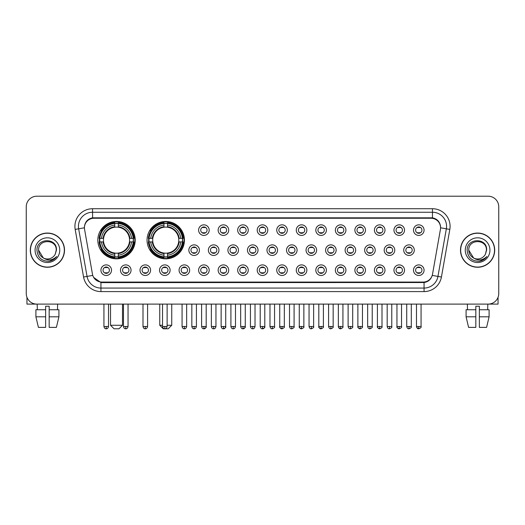 <?xml version="1.0" encoding="UTF-8"?>
<svg xmlns="http://www.w3.org/2000/svg" width="525" height="525" viewBox="0 0 525 525"><rect width="100%" height="100%" fill="white"/><g stroke="black" fill="none" stroke-linecap="round" stroke-linejoin="round"><path stroke-width="0.79" d="M147.053 240.142A18.69 18.69 0 0 0 165.743 258.832A18.69 18.69 0 0 0 184.433 240.142A18.69 18.69 0 0 0 165.743 221.458A18.69 18.69 0 0 0 147.053 240.142M97.827 240.142A18.69 18.69 0 0 0 116.517 258.832A18.69 18.69 0 0 0 135.207 240.142A18.69 18.69 0 0 0 116.517 221.458A18.69 18.69 0 0 0 97.827 240.142M131.047 270.185A5.289 5.289 0 0 1 125.757 275.474A5.289 5.289 0 0 1 120.468 270.185A5.289 5.289 0 0 1 125.757 264.895A5.289 5.289 0 0 1 131.047 270.185M122.581 270.185A3.176 3.176 0 0 0 125.757 273.361A3.176 3.176 0 0 0 128.933 270.185A3.176 3.176 0 0 0 125.757 267.015A3.176 3.176 0 0 0 122.581 270.185M150.583 270.185A5.289 5.289 0 0 1 145.294 275.474A5.289 5.289 0 0 1 140.004 270.185A5.289 5.289 0 0 1 145.294 264.895A5.289 5.289 0 0 1 150.583 270.185M142.118 270.185A3.176 3.176 0 0 0 145.294 273.361A3.176 3.176 0 0 0 148.463 270.185A3.176 3.176 0 0 0 145.294 267.015A3.176 3.176 0 0 0 142.118 270.185M170.113 270.185A5.289 5.289 0 0 1 164.824 275.474A5.289 5.289 0 0 1 159.534 270.185A5.289 5.289 0 0 1 164.824 264.895A5.289 5.289 0 0 1 170.113 270.185M161.654 270.185A3.176 3.176 0 0 0 164.824 273.361A3.176 3.176 0 0 0 168 270.185A3.176 3.176 0 0 0 164.824 267.015A3.176 3.176 0 0 0 161.654 270.185M189.65 270.185A5.289 5.289 0 0 1 184.36 275.474A5.289 5.289 0 0 1 179.071 270.185A5.289 5.289 0 0 1 184.36 264.895A5.289 5.289 0 0 1 189.65 270.185M181.191 270.185A3.176 3.176 0 0 0 184.36 273.361A3.176 3.176 0 0 0 187.537 270.185A3.176 3.176 0 0 0 184.36 267.015A3.176 3.176 0 0 0 181.191 270.185M209.186 270.185A5.289 5.289 0 0 1 203.897 275.474A5.289 5.289 0 0 1 198.607 270.185A5.289 5.289 0 0 1 203.897 264.895A5.289 5.289 0 0 1 209.186 270.185M200.721 270.185A3.176 3.176 0 0 0 203.897 273.361A3.176 3.176 0 0 0 207.067 270.185A3.176 3.176 0 0 0 203.897 267.015A3.176 3.176 0 0 0 200.721 270.185M228.723 270.185A5.289 5.289 0 0 1 223.433 275.474A5.289 5.289 0 0 1 218.144 270.185A5.289 5.289 0 0 1 223.433 264.895A5.289 5.289 0 0 1 228.723 270.185M220.257 270.185A3.176 3.176 0 0 0 223.433 273.361A3.176 3.176 0 0 0 226.603 270.185A3.176 3.176 0 0 0 223.433 267.015A3.176 3.176 0 0 0 220.257 270.185M248.253 270.185A5.289 5.289 0 0 1 242.963 275.474A5.289 5.289 0 0 1 237.674 270.185A5.289 5.289 0 0 1 242.963 264.895A5.289 5.289 0 0 1 248.253 270.185M239.794 270.185A3.176 3.176 0 0 0 242.963 273.361A3.176 3.176 0 0 0 246.14 270.185A3.176 3.176 0 0 0 242.963 267.015A3.176 3.176 0 0 0 239.794 270.185M267.789 270.185A5.289 5.289 0 0 1 262.5 275.474A5.289 5.289 0 0 1 257.211 270.185A5.289 5.289 0 0 1 262.5 264.895A5.289 5.289 0 0 1 267.789 270.185M259.324 270.185A3.176 3.176 0 0 0 262.5 273.361A3.176 3.176 0 0 0 265.676 270.185A3.176 3.176 0 0 0 262.5 267.015A3.176 3.176 0 0 0 259.324 270.185M287.326 270.185A5.289 5.289 0 0 1 282.037 275.474A5.289 5.289 0 0 1 276.747 270.185A5.289 5.289 0 0 1 282.037 264.895A5.289 5.289 0 0 1 287.326 270.185M278.86 270.185A3.176 3.176 0 0 0 282.037 273.361A3.176 3.176 0 0 0 285.206 270.185A3.176 3.176 0 0 0 282.037 267.015A3.176 3.176 0 0 0 278.86 270.185M306.856 270.185A5.289 5.289 0 0 1 301.567 275.474A5.289 5.289 0 0 1 296.277 270.185A5.289 5.289 0 0 1 301.567 264.895A5.289 5.289 0 0 1 306.856 270.185M298.397 270.185A3.176 3.176 0 0 0 301.567 273.361A3.176 3.176 0 0 0 304.743 270.185A3.176 3.176 0 0 0 301.567 267.015A3.176 3.176 0 0 0 298.397 270.185M326.392 270.185A5.289 5.289 0 0 1 321.103 275.474A5.289 5.289 0 0 1 315.814 270.185A5.289 5.289 0 0 1 321.103 264.895A5.289 5.289 0 0 1 326.392 270.185M317.933 270.185A3.176 3.176 0 0 0 321.103 273.361A3.176 3.176 0 0 0 324.279 270.185A3.176 3.176 0 0 0 321.103 267.015A3.176 3.176 0 0 0 317.933 270.185M345.929 270.185A5.289 5.289 0 0 1 340.64 275.474A5.289 5.289 0 0 1 335.35 270.185A5.289 5.289 0 0 1 340.64 264.895A5.289 5.289 0 0 1 345.929 270.185M337.463 270.185A3.176 3.176 0 0 0 340.64 273.361A3.176 3.176 0 0 0 343.809 270.185A3.176 3.176 0 0 0 340.64 267.015A3.176 3.176 0 0 0 337.463 270.185M365.466 270.185A5.289 5.289 0 0 1 360.176 275.474A5.289 5.289 0 0 1 354.887 270.185A5.289 5.289 0 0 1 360.176 264.895A5.289 5.289 0 0 1 365.466 270.185M357 270.185A3.176 3.176 0 0 0 360.176 273.361A3.176 3.176 0 0 0 363.346 270.185A3.176 3.176 0 0 0 360.176 267.015A3.176 3.176 0 0 0 357 270.185M384.996 270.185A5.289 5.289 0 0 1 379.706 275.474A5.289 5.289 0 0 1 374.417 270.185A5.289 5.289 0 0 1 379.706 264.895A5.289 5.289 0 0 1 384.996 270.185M376.537 270.185A3.176 3.176 0 0 0 379.706 273.361A3.176 3.176 0 0 0 382.883 270.185A3.176 3.176 0 0 0 379.706 267.015A3.176 3.176 0 0 0 376.537 270.185M404.532 270.185A5.289 5.289 0 0 1 399.243 275.474A5.289 5.289 0 0 1 393.953 270.185A5.289 5.289 0 0 1 399.243 264.895A5.289 5.289 0 0 1 404.532 270.185M396.067 270.185A3.176 3.176 0 0 0 399.243 273.361A3.176 3.176 0 0 0 402.419 270.185A3.176 3.176 0 0 0 399.243 267.015A3.176 3.176 0 0 0 396.067 270.185M424.069 270.185A5.289 5.289 0 0 1 418.779 275.474A5.289 5.289 0 0 1 413.49 270.185A5.289 5.289 0 0 1 418.779 264.895A5.289 5.289 0 0 1 424.069 270.185M415.603 270.185A3.176 3.176 0 0 0 418.779 273.361A3.176 3.176 0 0 0 421.949 270.185A3.176 3.176 0 0 0 418.779 267.015A3.176 3.176 0 0 0 415.603 270.185M111.51 270.185A5.289 5.289 0 0 1 106.221 275.474A5.289 5.289 0 0 1 100.931 270.185A5.289 5.289 0 0 1 106.221 264.895A5.289 5.289 0 0 1 111.51 270.185M103.051 270.185A3.176 3.176 0 0 0 106.221 273.361A3.176 3.176 0 0 0 109.397 270.185A3.176 3.176 0 0 0 106.221 267.015A3.176 3.176 0 0 0 103.051 270.185M199.415 250.156A5.289 5.289 0 0 1 194.125 255.445A5.289 5.289 0 0 1 188.843 250.156A5.289 5.289 0 0 1 194.125 244.867A5.289 5.289 0 0 1 199.415 250.156M190.956 250.156A3.176 3.176 0 0 0 194.125 253.332A3.176 3.176 0 0 0 197.302 250.156A3.176 3.176 0 0 0 194.125 246.986A3.176 3.176 0 0 0 190.956 250.156M218.951 250.156A5.289 5.289 0 0 1 213.662 255.445A5.289 5.289 0 0 1 208.373 250.156A5.289 5.289 0 0 1 213.662 244.867A5.289 5.289 0 0 1 218.951 250.156M210.492 250.156A3.176 3.176 0 0 0 213.662 253.332A3.176 3.176 0 0 0 216.838 250.156A3.176 3.176 0 0 0 213.662 246.986A3.176 3.176 0 0 0 210.492 250.156M238.488 250.156A5.289 5.289 0 0 1 233.198 255.445A5.289 5.289 0 0 1 227.909 250.156A5.289 5.289 0 0 1 233.198 244.867A5.289 5.289 0 0 1 238.488 250.156M230.022 250.156A3.176 3.176 0 0 0 233.198 253.332A3.176 3.176 0 0 0 236.375 250.156A3.176 3.176 0 0 0 233.198 246.986A3.176 3.176 0 0 0 230.022 250.156M258.024 250.156A5.289 5.289 0 0 1 252.735 255.445A5.289 5.289 0 0 1 247.446 250.156A5.289 5.289 0 0 1 252.735 244.867A5.289 5.289 0 0 1 258.024 250.156M249.559 250.156A3.176 3.176 0 0 0 252.735 253.332A3.176 3.176 0 0 0 255.905 250.156A3.176 3.176 0 0 0 252.735 246.986A3.176 3.176 0 0 0 249.559 250.156M277.554 250.156A5.289 5.289 0 0 1 272.265 255.445A5.289 5.289 0 0 1 266.976 250.156A5.289 5.289 0 0 1 272.265 244.867A5.289 5.289 0 0 1 277.554 250.156M269.095 250.156A3.176 3.176 0 0 0 272.265 253.332A3.176 3.176 0 0 0 275.441 250.156A3.176 3.176 0 0 0 272.265 246.986A3.176 3.176 0 0 0 269.095 250.156M297.091 250.156A5.289 5.289 0 0 1 291.802 255.445A5.289 5.289 0 0 1 286.512 250.156A5.289 5.289 0 0 1 291.802 244.867A5.289 5.289 0 0 1 297.091 250.156M288.625 250.156A3.176 3.176 0 0 0 291.802 253.332A3.176 3.176 0 0 0 294.978 250.156A3.176 3.176 0 0 0 291.802 246.986A3.176 3.176 0 0 0 288.625 250.156M316.627 250.156A5.289 5.289 0 0 1 311.338 255.445A5.289 5.289 0 0 1 306.049 250.156A5.289 5.289 0 0 1 311.338 244.867A5.289 5.289 0 0 1 316.627 250.156M308.162 250.156A3.176 3.176 0 0 0 311.338 253.332A3.176 3.176 0 0 0 314.508 250.156A3.176 3.176 0 0 0 311.338 246.986A3.176 3.176 0 0 0 308.162 250.156M336.158 250.156A5.289 5.289 0 0 1 330.875 255.445A5.289 5.289 0 0 1 325.585 250.156A5.289 5.289 0 0 1 330.875 244.867A5.289 5.289 0 0 1 336.158 250.156M327.698 250.156A3.176 3.176 0 0 0 330.875 253.332A3.176 3.176 0 0 0 334.044 250.156A3.176 3.176 0 0 0 330.875 246.986A3.176 3.176 0 0 0 327.698 250.156M355.694 250.156A5.289 5.289 0 0 1 350.405 255.445A5.289 5.289 0 0 1 345.115 250.156A5.289 5.289 0 0 1 350.405 244.867A5.289 5.289 0 0 1 355.694 250.156M347.235 250.156A3.176 3.176 0 0 0 350.405 253.332A3.176 3.176 0 0 0 353.581 250.156A3.176 3.176 0 0 0 350.405 246.986A3.176 3.176 0 0 0 347.235 250.156M375.231 250.156A5.289 5.289 0 0 1 369.941 255.445A5.289 5.289 0 0 1 364.652 250.156A5.289 5.289 0 0 1 369.941 244.867A5.289 5.289 0 0 1 375.231 250.156M366.765 250.156A3.176 3.176 0 0 0 369.941 253.332A3.176 3.176 0 0 0 373.117 250.156A3.176 3.176 0 0 0 369.941 246.986A3.176 3.176 0 0 0 366.765 250.156M394.767 250.156A5.289 5.289 0 0 1 389.478 255.445A5.289 5.289 0 0 1 384.188 250.156A5.289 5.289 0 0 1 389.478 244.867A5.289 5.289 0 0 1 394.767 250.156M386.302 250.156A3.176 3.176 0 0 0 389.478 253.332A3.176 3.176 0 0 0 392.648 250.156A3.176 3.176 0 0 0 389.478 246.986A3.176 3.176 0 0 0 386.302 250.156M414.297 250.156A5.289 5.289 0 0 1 409.008 255.445A5.289 5.289 0 0 1 403.718 250.156A5.289 5.289 0 0 1 409.008 244.867A5.289 5.289 0 0 1 414.297 250.156M405.838 250.156A3.176 3.176 0 0 0 409.008 253.332A3.176 3.176 0 0 0 412.184 250.156A3.176 3.176 0 0 0 409.008 246.986A3.176 3.176 0 0 0 405.838 250.156M209.186 230.127A5.289 5.289 0 0 1 203.897 235.417A5.289 5.289 0 0 1 198.607 230.127A5.289 5.289 0 0 1 203.897 224.838A5.289 5.289 0 0 1 209.186 230.127M200.721 230.127A3.176 3.176 0 0 0 203.897 233.303A3.176 3.176 0 0 0 207.067 230.127A3.176 3.176 0 0 0 203.897 226.957A3.176 3.176 0 0 0 200.721 230.127M228.723 230.127A5.289 5.289 0 0 1 223.433 235.417A5.289 5.289 0 0 1 218.144 230.127A5.289 5.289 0 0 1 223.433 224.838A5.289 5.289 0 0 1 228.723 230.127M220.257 230.127A3.176 3.176 0 0 0 223.433 233.303A3.176 3.176 0 0 0 226.603 230.127A3.176 3.176 0 0 0 223.433 226.957A3.176 3.176 0 0 0 220.257 230.127M248.253 230.127A5.289 5.289 0 0 1 242.963 235.417A5.289 5.289 0 0 1 237.674 230.127A5.289 5.289 0 0 1 242.963 224.838A5.289 5.289 0 0 1 248.253 230.127M239.794 230.127A3.176 3.176 0 0 0 242.963 233.303A3.176 3.176 0 0 0 246.14 230.127A3.176 3.176 0 0 0 242.963 226.957A3.176 3.176 0 0 0 239.794 230.127M267.789 230.127A5.289 5.289 0 0 1 262.5 235.417A5.289 5.289 0 0 1 257.211 230.127A5.289 5.289 0 0 1 262.5 224.838A5.289 5.289 0 0 1 267.789 230.127M259.324 230.127A3.176 3.176 0 0 0 262.5 233.303A3.176 3.176 0 0 0 265.676 230.127A3.176 3.176 0 0 0 262.5 226.957A3.176 3.176 0 0 0 259.324 230.127M287.326 230.127A5.289 5.289 0 0 1 282.037 235.417A5.289 5.289 0 0 1 276.747 230.127A5.289 5.289 0 0 1 282.037 224.838A5.289 5.289 0 0 1 287.326 230.127M278.86 230.127A3.176 3.176 0 0 0 282.037 233.303A3.176 3.176 0 0 0 285.206 230.127A3.176 3.176 0 0 0 282.037 226.957A3.176 3.176 0 0 0 278.86 230.127M306.856 230.127A5.289 5.289 0 0 1 301.567 235.417A5.289 5.289 0 0 1 296.277 230.127A5.289 5.289 0 0 1 301.567 224.838A5.289 5.289 0 0 1 306.856 230.127M298.397 230.127A3.176 3.176 0 0 0 301.567 233.303A3.176 3.176 0 0 0 304.743 230.127A3.176 3.176 0 0 0 301.567 226.957A3.176 3.176 0 0 0 298.397 230.127M326.392 230.127A5.289 5.289 0 0 1 321.103 235.417A5.289 5.289 0 0 1 315.814 230.127A5.289 5.289 0 0 1 321.103 224.838A5.289 5.289 0 0 1 326.392 230.127M317.933 230.127A3.176 3.176 0 0 0 321.103 233.303A3.176 3.176 0 0 0 324.279 230.127A3.176 3.176 0 0 0 321.103 226.957A3.176 3.176 0 0 0 317.933 230.127M345.929 230.127A5.289 5.289 0 0 1 340.64 235.417A5.289 5.289 0 0 1 335.35 230.127A5.289 5.289 0 0 1 340.64 224.838A5.289 5.289 0 0 1 345.929 230.127M337.463 230.127A3.176 3.176 0 0 0 340.64 233.303A3.176 3.176 0 0 0 343.809 230.127A3.176 3.176 0 0 0 340.64 226.957A3.176 3.176 0 0 0 337.463 230.127M365.466 230.127A5.289 5.289 0 0 1 360.176 235.417A5.289 5.289 0 0 1 354.887 230.127A5.289 5.289 0 0 1 360.176 224.838A5.289 5.289 0 0 1 365.466 230.127M357 230.127A3.176 3.176 0 0 0 360.176 233.303A3.176 3.176 0 0 0 363.346 230.127A3.176 3.176 0 0 0 360.176 226.957A3.176 3.176 0 0 0 357 230.127M384.996 230.127A5.289 5.289 0 0 1 379.706 235.417A5.289 5.289 0 0 1 374.417 230.127A5.289 5.289 0 0 1 379.706 224.838A5.289 5.289 0 0 1 384.996 230.127M376.537 230.127A3.176 3.176 0 0 0 379.706 233.303A3.176 3.176 0 0 0 382.883 230.127A3.176 3.176 0 0 0 379.706 226.957A3.176 3.176 0 0 0 376.537 230.127M404.532 230.127A5.289 5.289 0 0 1 399.243 235.417A5.289 5.289 0 0 1 393.953 230.127A5.289 5.289 0 0 1 399.243 224.838A5.289 5.289 0 0 1 404.532 230.127M396.067 230.127A3.176 3.176 0 0 0 399.243 233.303A3.176 3.176 0 0 0 402.419 230.127A3.176 3.176 0 0 0 399.243 226.957A3.176 3.176 0 0 0 396.067 230.127M424.069 230.127A5.289 5.289 0 0 1 418.779 235.417A5.289 5.289 0 0 1 413.49 230.127A5.289 5.289 0 0 1 418.779 224.838A5.289 5.289 0 0 1 424.069 230.127M415.603 230.127A3.176 3.176 0 0 0 418.779 233.303A3.176 3.176 0 0 0 421.949 230.127A3.176 3.176 0 0 0 418.779 226.957A3.176 3.176 0 0 0 415.603 230.127M84.578 229.418A9.522 9.522 0 0 1 93.949 218.249L431.051 218.249A9.522 9.522 0 0 1 440.423 229.418L432.528 274.201A9.522 9.522 0 0 1 423.15 282.069L101.85 282.069A9.522 9.522 0 0 1 92.472 274.201L84.578 229.418M99.507 241.907A17.102 17.102 0 0 1 99.507 238.383M148.732 241.907A17.102 17.102 0 0 1 148.732 238.383M30.306 250.156A17.102 17.102 0 0 0 47.407 267.258A17.102 17.102 0 0 0 64.509 250.156A17.102 17.102 0 0 0 47.407 233.054A17.102 17.102 0 0 0 30.306 250.156M460.491 250.156A17.102 17.102 0 0 0 477.592 267.258A17.102 17.102 0 0 0 494.694 250.156A17.102 17.102 0 0 0 477.592 233.054A17.102 17.102 0 0 0 460.491 250.156M84.472 226.36L84.446 227.784L84.472 226.36C85.207 221.668 87.898 218.827 92.538 217.823L432.462 217.823C437.095 218.82 439.786 221.662 440.527 226.36L440.554 227.784M92.538 208.727L432.462 208.727A17.633 17.633 0 0 1 449.82 229.418L441.427 277.023A17.633 17.633 0 0 1 424.062 291.592L100.938 291.592A17.633 17.633 0 0 1 83.573 277.023L75.18 229.418A17.633 17.633 0 0 1 92.538 208.727L92.538 212.251L432.462 212.251A14.103 14.103 0 0 1 446.348 228.808L437.955 276.406A14.103 14.103 0 0 1 424.062 288.067L100.938 288.067A14.103 14.103 0 0 1 87.045 276.406L78.652 228.808A14.103 14.103 0 0 1 92.538 212.251L92.617 217.809M87.012 220.717L89.545 218.8M89.631 218.754L92.092 217.901M424.062 291.592L424.062 282.535C428.256 281.84 430.966 279.457 432.2 275.395C430.973 279.457 428.262 281.833 424.062 282.535L102.034 282.601L100.938 282.535L93.509 277.312M439.615 223.092L440.527 226.36M498.75 206.784A10.579 10.579 0 0 0 488.171 196.212L36.829 196.212A10.579 10.579 0 0 0 26.25 206.784L26.25 293.527A10.579 10.579 0 0 0 36.829 304.106L488.171 304.106A10.579 10.579 0 0 0 498.75 293.527L498.75 206.784L498.75 293.527M432.239 275.402L437.955 276.406L446.348 228.808L449.82 229.418M26.25 206.784L26.25 293.527M488.171 196.212L36.829 196.212M36.829 304.106L488.171 304.106M64.332 250.156A16.925 16.925 0 0 0 47.407 233.231A16.925 16.925 0 0 0 30.483 250.156A16.925 16.925 0 0 0 47.407 267.087A16.925 16.925 0 0 0 64.332 250.156M43.326 257.972L38.594 250.156C38.049 238.79 56.759 238.79 56.221 250.156L55.256 254.172L56.438 250.156C57.31 237.431 36.573 237.74 36.96 250.156C37.662 257.657 41.797 261.345 49.357 261.227C52.441 260.636 54.882 259.061 56.68 256.502C52.618 260.413 48.202 260.925 43.45 258.037A8.813 8.813 0 0 0 55.256 254.172L56.221 250.281M43.45 258.037C40.366 256.338 38.745 253.713 38.594 250.156M35.063 250.156A12.344 12.344 0 0 0 47.407 262.5A12.344 12.344 0 0 0 59.745 250.156A12.344 12.344 0 0 0 47.407 237.818A12.344 12.344 0 0 0 35.063 250.156M56.661 256.541L53.53 259.58M53.458 259.626L49.416 261.22M26.952 297.327L26.952 304.106L67.856 304.106M35.903 309.75L35.903 316.805L38.41 327.383L35.903 316.805L35.903 309.75L45.642 309.75L45.642 306.226L49.173 306.226L49.173 309.75L58.912 309.75L58.912 316.805L56.405 327.383L58.912 316.805L49.173 316.805L49.173 309.75L49.173 327.383L56.405 327.383M57.632 304.106L57.481 309.75M45.642 309.75L45.642 327.383L38.41 327.383M35.903 316.805L45.642 316.805M37.183 304.106L37.334 309.75M494.517 250.156A16.925 16.925 0 0 0 477.592 233.231A16.925 16.925 0 0 0 460.668 250.156A16.925 16.925 0 0 0 477.592 267.087A16.925 16.925 0 0 0 494.517 250.156M486.406 250.281L485.441 254.172L486.623 250.156C487.495 237.431 466.758 237.74 467.145 250.156C467.847 257.657 471.982 261.345 479.548 261.227C482.626 260.636 485.067 259.061 486.872 256.502C482.803 260.413 478.393 260.925 473.635 258.037L468.779 250.156C468.241 238.79 486.951 238.79 486.406 250.156L485.441 254.172A8.813 8.813 0 0 1 473.635 258.037C470.558 256.338 468.937 253.713 468.779 250.156M465.255 250.156A12.344 12.344 0 0 0 477.592 262.5A12.344 12.344 0 0 0 489.937 250.156A12.344 12.344 0 0 0 477.592 237.818A12.344 12.344 0 0 0 465.255 250.156M486.846 256.541L483.722 259.58M483.65 259.626L479.601 261.22M118.985 328.788L114.05 328.788L110.526 325.264L122.515 325.264L118.985 328.788M118.282 256.837L118.282 257.545A17.489 17.489 0 0 0 133.921 241.907L133.212 241.907A16.787 16.787 0 0 1 118.282 256.837L118.282 255.202A15.159 15.159 0 0 0 131.578 241.907L129.445 241.907A13.046 13.046 0 0 0 118.282 227.22L118.282 223.453A16.787 16.787 0 0 1 133.212 238.383L133.921 238.383A17.489 17.489 0 0 0 118.282 222.744L118.282 223.453M99.829 241.907L99.12 241.907A17.489 17.489 0 0 0 114.758 257.545L114.758 256.837A16.787 16.787 0 0 1 99.829 241.907L101.456 241.907A15.159 15.159 0 0 0 114.758 255.202L114.758 253.07A13.046 13.046 0 0 0 129.445 241.907L129.964 241.907A13.565 13.565 0 0 1 118.282 253.595L118.282 255.202M114.758 223.453L114.758 222.744A17.489 17.489 0 0 0 99.12 238.383L99.829 238.383A16.787 16.787 0 0 1 114.758 223.453L114.758 225.087A15.159 15.159 0 0 0 101.456 238.383L103.589 238.383A13.046 13.046 0 0 0 114.758 253.07L114.758 253.595A13.565 13.565 0 0 1 103.071 241.907L101.456 241.907M99.862 241.907A16.747 16.747 0 0 1 99.862 238.383M118.282 223.486A16.747 16.747 0 0 0 114.758 223.486M133.173 238.383A16.747 16.747 0 0 1 133.173 241.907M133.212 238.383L131.578 238.383A15.159 15.159 0 0 0 118.282 225.087M131.578 241.907L133.212 241.907M114.758 255.202L114.758 256.837M129.445 238.383L131.578 238.383M129.445 241.907A13.046 13.046 0 0 1 118.282 253.07L118.282 253.595M114.758 253.07A13.046 13.046 0 0 1 103.589 241.907L103.071 241.907M118.282 256.797A16.747 16.747 0 0 1 114.758 256.797M101.456 238.383L99.829 238.383M114.758 227.194L114.758 225.087M118.282 227.22A13.046 13.046 0 0 0 103.589 238.383L103.071 238.383A13.565 13.565 0 0 1 114.758 226.695M118.282 227.194L118.282 226.695A13.565 13.565 0 0 1 129.964 238.383M101.85 230.626L100.846 230.626A18.336 18.336 0 0 1 134.853 240.142A18.336 18.336 0 0 1 100.846 249.664L101.85 249.664M167.121 325.264L171.741 325.264L168.21 328.788L163.275 328.788L159.751 325.264L162.533 325.264M167.508 256.837L167.508 257.545A17.489 17.489 0 0 0 183.146 241.907L182.438 241.907A16.787 16.787 0 0 1 167.508 256.837L167.508 255.202A15.159 15.159 0 0 0 180.803 241.907L178.671 241.907A13.046 13.046 0 0 0 167.508 227.22L167.508 223.453A16.787 16.787 0 0 1 182.438 238.383L183.146 238.383A17.489 17.489 0 0 0 167.508 222.744L167.508 223.453M149.054 241.907L148.345 241.907A17.489 17.489 0 0 0 163.977 257.545L163.977 256.837A16.787 16.787 0 0 1 149.054 241.907L150.682 241.907A15.159 15.159 0 0 0 163.977 255.202L163.977 253.07A13.046 13.046 0 0 0 178.671 241.907L179.189 241.907A13.565 13.565 0 0 1 167.508 253.595L167.508 255.202M163.977 223.453L163.977 222.744A17.489 17.489 0 0 0 148.345 238.383L149.054 238.383A16.787 16.787 0 0 1 163.977 223.453L163.977 225.087A15.159 15.159 0 0 0 150.682 238.383L152.814 238.383A13.046 13.046 0 0 0 163.977 253.07L163.977 253.595A13.565 13.565 0 0 1 152.296 241.907L150.682 241.907M149.087 241.907A16.747 16.747 0 0 1 149.087 238.383M167.508 223.486A16.747 16.747 0 0 0 163.977 223.486M182.398 238.383A16.747 16.747 0 0 1 182.398 241.907M182.438 238.383L180.803 238.383A15.159 15.159 0 0 0 167.508 225.087M180.803 241.907L182.438 241.907M163.977 255.202L163.977 256.837M178.671 238.383L180.803 238.383M178.671 241.907A13.046 13.046 0 0 1 167.508 253.07L167.508 253.595M163.977 253.07A13.046 13.046 0 0 1 152.814 241.907L152.296 241.907M167.508 256.797A16.747 16.747 0 0 1 163.977 256.797M150.682 238.383L149.054 238.383M163.977 227.194L163.977 225.087M167.508 227.22A13.046 13.046 0 0 0 152.814 238.383L152.296 238.383A13.565 13.565 0 0 1 163.977 226.695M167.508 227.194L167.508 226.695A13.565 13.565 0 0 1 179.189 238.383M151.075 230.626L150.071 230.626A18.336 18.336 0 0 1 184.078 240.142A18.336 18.336 0 0 1 150.071 249.664L151.075 249.664M202.84 233.12L202.84 232.621A2.704 2.704 0 0 0 204.953 232.621L204.953 233.12M204.953 227.141L204.953 227.64A2.704 2.704 0 0 0 202.84 227.64L202.84 227.141M222.37 233.12L222.37 232.621A2.704 2.704 0 0 0 224.49 232.621L224.49 233.12M224.49 227.141L224.49 227.64A2.704 2.704 0 0 0 222.37 227.64L222.37 227.141M241.907 233.12L241.907 232.621A2.704 2.704 0 0 0 244.02 232.621L244.02 233.12M244.02 227.141L244.02 227.64A2.704 2.704 0 0 0 241.907 227.64L241.907 227.141M261.443 233.12L261.443 232.621A2.704 2.704 0 0 0 263.557 232.621L263.557 233.12M263.557 227.141L263.557 227.64A2.704 2.704 0 0 0 261.443 227.64L261.443 227.141M280.98 233.12L280.98 232.621A2.704 2.704 0 0 0 283.093 232.621L283.093 233.12M283.093 227.141L283.093 227.64A2.704 2.704 0 0 0 280.98 227.64L280.98 227.141M300.51 233.12L300.51 232.621A2.704 2.704 0 0 0 302.63 232.621L302.63 233.12M302.63 227.141L302.63 227.64A2.704 2.704 0 0 0 300.51 227.64L300.51 227.141M320.047 233.12L320.047 232.621A2.704 2.704 0 0 0 322.16 232.621L322.16 233.12M322.16 227.141L322.16 227.64A2.704 2.704 0 0 0 320.047 227.64L320.047 227.141M339.583 233.12L339.583 232.621A2.704 2.704 0 0 0 341.696 232.621L341.696 233.12M341.696 227.141L341.696 227.64A2.704 2.704 0 0 0 339.583 227.64L339.583 227.141M359.113 233.12L359.113 232.621A2.704 2.704 0 0 0 361.233 232.621L361.233 233.12M361.233 227.141L361.233 227.64A2.704 2.704 0 0 0 359.113 227.64L359.113 227.141M378.65 233.12L378.65 232.621A2.704 2.704 0 0 0 380.763 232.621L380.763 233.12M380.763 227.141L380.763 227.64A2.704 2.704 0 0 0 378.65 227.64L378.65 227.141M398.186 233.12L398.186 232.621A2.704 2.704 0 0 0 400.299 232.621L400.299 233.12M400.299 227.141L400.299 227.64A2.704 2.704 0 0 0 398.186 227.64L398.186 227.141M417.723 233.12L417.723 232.621A2.704 2.704 0 0 0 419.836 232.621L419.836 233.12M419.836 227.141L419.836 227.64A2.704 2.704 0 0 0 417.723 227.64L417.723 227.141M193.069 253.148L193.069 252.65A2.704 2.704 0 0 0 195.188 252.65L195.188 253.148M195.188 247.163L195.188 247.669A2.704 2.704 0 0 0 193.069 247.669L193.069 247.163M212.605 253.148L212.605 252.65A2.704 2.704 0 0 0 214.718 252.65L214.718 253.148M214.718 247.163L214.718 247.669A2.704 2.704 0 0 0 212.605 247.669L212.605 247.163M232.142 253.148L232.142 252.65A2.704 2.704 0 0 0 234.255 252.65L234.255 253.148M234.255 247.163L234.255 247.669A2.704 2.704 0 0 0 232.142 247.669L232.142 247.163M251.672 253.148L251.672 252.65A2.704 2.704 0 0 0 253.792 252.65L253.792 253.148M253.792 247.163L253.792 247.669A2.704 2.704 0 0 0 251.672 247.669L251.672 247.163M271.208 253.148L271.208 252.65A2.704 2.704 0 0 0 273.328 252.65L273.328 253.148M273.328 247.163L273.328 247.669A2.704 2.704 0 0 0 271.208 247.669L271.208 247.163M290.745 253.148L290.745 252.65A2.704 2.704 0 0 0 292.858 252.65L292.858 253.148M292.858 247.163L292.858 247.669A2.704 2.704 0 0 0 290.745 247.669L290.745 247.163M310.282 253.148L310.282 252.65A2.704 2.704 0 0 0 312.395 252.65L312.395 253.148M312.395 247.163L312.395 247.669A2.704 2.704 0 0 0 310.282 247.669L310.282 247.163M329.812 253.148L329.812 252.65A2.704 2.704 0 0 0 331.931 252.65L331.931 253.148M331.931 247.163L331.931 247.669A2.704 2.704 0 0 0 329.812 247.669L329.812 247.163M349.348 253.148L349.348 252.65A2.704 2.704 0 0 0 351.461 252.65L351.461 253.148M351.461 247.163L351.461 247.669A2.704 2.704 0 0 0 349.348 247.669L349.348 247.163M368.885 253.148L368.885 252.65A2.704 2.704 0 0 0 370.998 252.65L370.998 253.148M370.998 247.163L370.998 247.669A2.704 2.704 0 0 0 368.885 247.669L368.885 247.163M388.415 253.148L388.415 252.65A2.704 2.704 0 0 0 390.534 252.65L390.534 253.148M390.534 247.163L390.534 247.669A2.704 2.704 0 0 0 388.415 247.669L388.415 247.163M407.951 253.148L407.951 252.65A2.704 2.704 0 0 0 410.071 252.65L410.071 253.148M410.071 247.163L410.071 247.669A2.704 2.704 0 0 0 407.951 247.669L407.951 247.163M105.164 273.177L105.164 272.678A2.704 2.704 0 0 0 107.277 272.678L107.277 273.177M107.277 267.192L107.277 267.697A2.704 2.704 0 0 0 105.164 267.697L105.164 267.192M498.048 297.327L498.048 304.106L457.144 304.106M466.088 309.75L466.088 316.805L468.595 327.383L466.088 316.805L466.088 309.75L475.827 309.75L475.827 306.226L479.358 306.226L479.358 309.75L489.097 309.75L489.097 316.805L486.59 327.383L489.097 316.805L479.358 316.805L479.358 309.75M487.817 304.106L487.666 309.75M475.827 309.75L475.827 327.383L468.595 327.383M466.088 316.805L475.827 316.805M486.59 327.383L479.358 327.383L479.358 316.805M467.368 304.106L467.519 309.75M124.701 273.177L124.701 272.678A2.704 2.704 0 0 0 126.814 272.678L126.814 273.177M126.814 267.192L126.814 267.697A2.704 2.704 0 0 0 124.701 267.697L124.701 267.192M144.237 273.177L144.237 272.678A2.704 2.704 0 0 0 146.35 272.678L146.35 273.177M146.35 267.192L146.35 267.697A2.704 2.704 0 0 0 144.237 267.697L144.237 267.192M163.767 273.177L163.767 272.678A2.704 2.704 0 0 0 165.887 272.678L165.887 273.177M165.887 267.192L165.887 267.697A2.704 2.704 0 0 0 163.767 267.697L163.767 267.192M183.304 273.177L183.304 272.678A2.704 2.704 0 0 0 185.417 272.678L185.417 273.177M185.417 267.192L185.417 267.697A2.704 2.704 0 0 0 183.304 267.697L183.304 267.192M202.84 273.177L202.84 272.678A2.704 2.704 0 0 0 204.953 272.678L204.953 273.177M204.953 267.192L204.953 267.697A2.704 2.704 0 0 0 202.84 267.697L202.84 267.192M222.37 273.177L222.37 272.678A2.704 2.704 0 0 0 224.49 272.678L224.49 273.177M224.49 267.192L224.49 267.697A2.704 2.704 0 0 0 222.37 267.697L222.37 267.192M241.907 273.177L241.907 272.678A2.704 2.704 0 0 0 244.02 272.678L244.02 273.177M244.02 267.192L244.02 267.697A2.704 2.704 0 0 0 241.907 267.697L241.907 267.192M261.443 273.177L261.443 272.678A2.704 2.704 0 0 0 263.557 272.678L263.557 273.177M263.557 267.192L263.557 267.697A2.704 2.704 0 0 0 261.443 267.697L261.443 267.192M280.98 273.177L280.98 272.678A2.704 2.704 0 0 0 283.093 272.678L283.093 273.177M283.093 267.192L283.093 267.697A2.704 2.704 0 0 0 280.98 267.697L280.98 267.192M300.51 273.177L300.51 272.678A2.704 2.704 0 0 0 302.63 272.678L302.63 273.177M302.63 267.192L302.63 267.697A2.704 2.704 0 0 0 300.51 267.697L300.51 267.192M320.047 273.177L320.047 272.678A2.704 2.704 0 0 0 322.16 272.678L322.16 273.177M322.16 267.192L322.16 267.697A2.704 2.704 0 0 0 320.047 267.697L320.047 267.192M339.583 273.177L339.583 272.678A2.704 2.704 0 0 0 341.696 272.678L341.696 273.177M341.696 267.192L341.696 267.697A2.704 2.704 0 0 0 339.583 267.697L339.583 267.192M359.113 273.177L359.113 272.678A2.704 2.704 0 0 0 361.233 272.678L361.233 273.177M361.233 267.192L361.233 267.697A2.704 2.704 0 0 0 359.113 267.697L359.113 267.192M378.65 273.177L378.65 272.678A2.704 2.704 0 0 0 380.763 272.678L380.763 273.177M380.763 267.192L380.763 267.697A2.704 2.704 0 0 0 378.65 267.697L378.65 267.192M398.186 273.177L398.186 272.678A2.704 2.704 0 0 0 400.299 272.678L400.299 273.177M400.299 267.192L400.299 267.697A2.704 2.704 0 0 0 398.186 267.697L398.186 267.192M417.723 273.177L417.723 272.678A2.704 2.704 0 0 0 419.836 272.678L419.836 273.177M419.836 267.192L419.836 267.697A2.704 2.704 0 0 0 417.723 267.697L417.723 267.192M432.462 208.727L432.462 217.823M75.18 229.418L78.652 228.808A14.103 14.103 0 0 1 78.435 226.36M78.652 228.808L84.433 227.784M100.938 291.592L100.938 282.535M83.573 277.023L92.761 275.402M440.567 227.784L446.348 228.808M437.955 276.406L441.427 277.023M114.758 256.961A16.905 16.905 0 0 0 118.282 256.961M133.33 241.907A16.905 16.905 0 0 0 133.33 238.383M118.282 223.328A16.905 16.905 0 0 0 114.758 223.328M163.977 256.961A16.905 16.905 0 0 0 167.508 256.961M182.556 241.907A16.905 16.905 0 0 0 182.556 238.383M167.508 223.328A16.905 16.905 0 0 0 163.977 223.328M194.125 326.498L191.835 326.498C192.235 328.132 193.003 328.899 194.125 328.788L194.125 326.498L196.422 326.498L196.422 304.106M213.662 326.498L211.372 326.498C211.772 328.132 212.533 328.899 213.662 328.788L213.662 326.498L215.952 326.498L215.952 304.106M233.198 326.498L230.908 326.498C231.308 328.132 232.07 328.899 233.198 328.788L233.198 326.498L235.489 326.498L235.489 304.106M252.735 326.498L250.438 326.498C250.838 328.132 251.606 328.899 252.735 328.788L252.735 326.498L255.025 326.498L255.025 304.106M272.265 326.498L269.975 326.498C270.375 328.132 271.136 328.899 272.265 328.788L272.265 326.498L274.562 326.498L274.562 304.106M291.802 326.498L289.511 326.498C289.912 328.132 290.673 328.899 291.802 328.788L291.802 326.498L294.092 326.498L294.092 304.106M311.338 326.498L309.048 326.498C309.442 328.132 310.209 328.899 311.338 328.788L311.338 326.498L313.628 326.498L313.628 304.106M330.875 326.498L328.578 326.498C328.978 328.132 329.746 328.899 330.875 328.788L330.875 326.498L333.165 326.498L333.165 304.106M350.405 326.498L348.114 326.498C348.515 328.132 349.276 328.899 350.405 328.788L350.405 326.498L352.695 326.498L352.695 304.106M369.941 326.498L367.651 326.498C368.051 328.132 368.812 328.899 369.941 328.788L369.941 326.498L372.232 326.498L372.232 304.106M389.478 326.498L387.181 326.498C387.581 328.132 388.349 328.899 389.478 328.788L389.478 326.498L391.768 326.498L391.768 304.106M409.008 326.498L406.717 326.498C407.118 328.132 407.879 328.899 409.008 328.788L409.008 326.498L411.305 326.498L411.305 304.106M106.221 326.498L103.93 326.498C104.331 328.132 105.092 328.899 106.221 328.788L106.221 326.498L108.518 326.498L108.518 304.106M125.757 326.498L123.467 326.498C123.867 328.132 124.628 328.899 125.757 328.788L125.757 326.498L128.048 326.498L128.048 304.106M145.294 326.498L142.997 326.498C143.397 328.132 144.165 328.899 145.294 328.788L145.294 326.498L147.584 326.498L147.584 304.106M164.824 326.498L162.533 326.498C162.934 328.132 163.702 328.899 164.824 328.788L164.824 326.498L167.121 326.498L167.121 304.106M184.36 326.498L182.07 326.498C182.47 328.132 183.232 328.899 184.36 328.788L184.36 326.498L186.651 326.498L186.651 304.106M203.897 326.498L201.607 326.498C202.007 328.132 202.768 328.899 203.897 328.788L203.897 326.498L206.187 326.498C206.653 327.233 205.892 327.994 203.897 328.788C205.026 328.899 205.787 328.132 206.187 326.498L206.187 304.106M223.433 326.498L221.137 326.498C221.537 328.132 222.305 328.899 223.433 328.788L223.433 326.498L225.724 326.498C226.19 327.233 225.422 327.994 223.433 328.788C224.556 328.899 225.323 328.132 225.724 326.498L225.724 304.106M242.963 326.498L240.673 326.498C241.073 328.132 241.835 328.899 242.963 328.788L242.963 326.498L245.26 326.498C245.72 327.233 244.958 327.994 242.963 328.788C244.092 328.899 244.86 328.132 245.26 326.498L245.26 304.106M262.5 326.498L260.21 326.498L260.21 304.106L260.21 326.498C260.61 328.132 261.371 328.899 262.5 328.788L262.5 326.498L264.79 326.498C265.256 327.233 264.495 327.994 262.5 328.788C263.629 328.899 264.39 328.132 264.79 326.498L264.79 304.106M282.037 326.498L279.74 326.498C279.28 327.233 280.042 327.994 282.037 328.788L282.037 326.498L284.327 326.498L284.327 304.106M301.567 326.498L299.276 326.498C298.81 327.233 299.578 327.994 301.567 328.788L301.567 326.498L303.863 326.498L303.863 304.106M321.103 326.498L318.813 326.498C318.347 327.233 319.108 327.994 321.103 328.788L321.103 326.498L323.393 326.498L323.393 304.106M338.349 304.106L338.349 326.498C338.75 328.132 339.511 328.899 340.64 328.788L340.64 326.498L338.349 326.498L338.369 326.839M340.64 328.788C342.635 327.994 343.396 327.233 342.93 326.498L342.93 304.106L342.93 326.498L340.64 326.498M360.176 326.498L357.879 326.498C357.413 327.233 358.181 327.994 360.176 328.788L360.176 326.498L362.467 326.498L362.467 304.106M379.706 326.498L377.416 326.498C376.95 327.233 377.718 327.994 379.706 328.788L379.706 326.498L382.003 326.498L382.003 304.106M399.243 326.498L396.952 326.498C396.487 327.233 397.248 327.994 399.243 328.788L399.243 326.498L401.533 326.498L401.533 304.106M416.483 304.106L416.483 326.498C416.883 328.132 417.651 328.899 418.779 328.788L418.779 326.498L416.483 326.498L416.509 326.839M421.07 304.106L421.07 326.498L418.779 326.498M122.515 304.106L122.515 325.264M110.526 304.106L110.526 325.264M171.741 304.106L171.741 325.264M159.751 304.106L159.751 325.264M279.74 326.498L279.74 304.106L279.74 326.498C280.14 328.132 280.908 328.899 282.037 328.788C284.025 327.994 284.793 327.233 284.327 326.498M299.276 326.498L299.276 304.106L299.276 326.498C299.677 328.132 300.444 328.899 301.567 328.788C303.562 327.994 304.329 327.233 303.863 326.498M338.507 327.338L340.298 328.768M396.952 326.498L396.952 304.106L396.952 326.498C397.353 328.132 398.114 328.899 399.243 328.788C401.238 327.994 401.999 327.233 401.533 326.498M416.647 327.338L418.438 328.768M191.835 326.498L191.835 304.106M196.422 326.498C196.022 328.132 195.254 328.899 194.125 328.788M211.372 326.498L211.372 304.106M215.952 326.498C215.558 328.132 214.791 328.899 213.662 328.788M230.908 326.498L230.908 304.106M235.489 326.498C235.088 328.132 234.327 328.899 233.198 328.788M250.438 326.498L250.438 304.106M255.025 326.498C254.625 328.132 253.864 328.899 252.735 328.788M269.975 326.498L269.975 304.106M274.562 326.498C275.021 327.233 274.26 327.994 272.265 328.788M289.511 326.498L289.511 304.106M294.092 326.498C294.558 327.233 293.797 327.994 291.802 328.788M309.048 326.498L309.048 304.106M313.628 326.498C314.094 327.233 313.327 327.994 311.338 328.788M328.578 326.498L328.578 304.106M333.165 326.498C333.631 327.233 332.863 327.994 330.875 328.788M348.114 326.498L348.114 304.106M352.695 326.498C353.161 327.233 352.4 327.994 350.405 328.788M367.651 326.498L367.651 304.106M372.232 326.498C372.697 327.233 371.936 327.994 369.941 328.788M387.181 326.498L387.181 304.106M391.768 326.498C392.234 327.233 391.466 327.994 389.478 328.788M406.717 326.498L406.717 304.106M411.305 326.498C411.764 327.233 411.003 327.994 409.008 328.788M103.93 326.498L103.93 304.106M108.518 326.498C108.117 328.132 107.349 328.899 106.221 328.788M123.467 326.498L123.467 304.106M128.048 326.498C127.647 328.132 126.886 328.899 125.757 328.788M142.997 326.498L142.997 304.106M147.584 326.498C147.184 328.132 146.423 328.899 145.294 328.788M162.533 326.498L162.533 304.106M167.121 326.498C166.72 328.132 165.952 328.899 164.824 328.788M182.07 326.498L182.07 304.106M186.651 326.498C186.25 328.132 185.489 328.899 184.36 328.788M201.607 326.498L201.607 304.106M221.137 326.498L221.137 304.106M240.673 326.498L240.673 304.106M318.813 304.106L318.813 326.498C319.213 328.132 319.974 328.899 321.103 328.788C323.098 327.994 323.859 327.233 323.393 326.498M357.879 304.106L357.879 326.498C358.28 328.132 359.048 328.899 360.176 328.788C362.165 327.994 362.933 327.233 362.467 326.498M377.416 304.106L377.416 326.498C377.816 328.132 378.577 328.899 379.706 328.788C381.701 327.994 382.462 327.233 382.003 326.498M421.07 326.498C421.536 327.233 420.768 327.994 418.779 328.788"/></g></svg>
